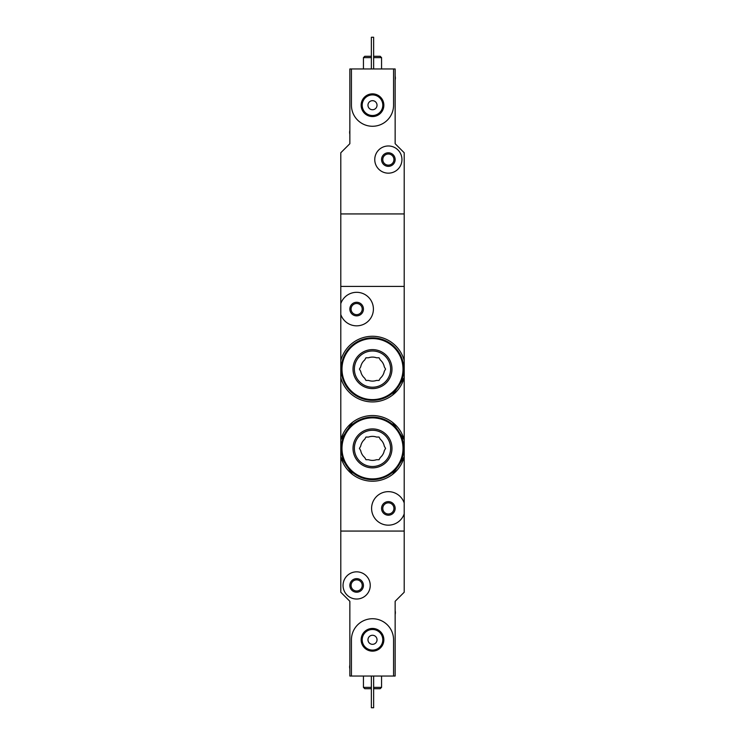 <?xml version="1.0" encoding="UTF-8"?>
<svg xmlns="http://www.w3.org/2000/svg" width="745" height="745" viewBox="0 0 745 745"><rect width="100%" height="100%" fill="white"/><g stroke="black" fill="none" stroke-linecap="round" stroke-linejoin="round"><path stroke-width="1.12" d="M392.596 395.083L404.209 377.65A32.845 32.845 0 0 1 340.791 377.65L340.791 360.552A32.845 32.845 0 0 1 404.209 360.552L404.209 439.829L392.596 422.406M392.578 474.379L404.209 456.936A32.845 32.845 0 0 1 340.791 456.936L352.404 474.369M352.422 422.387L340.791 439.829A32.845 32.845 0 0 1 404.209 439.829L404.209 513.845A16.762 16.762 0 0 1 378.432 521.919A16.762 16.762 0 0 1 378.432 494.904A16.762 16.762 0 0 1 404.209 502.977M404.209 513.845L404.209 531.064L340.791 531.064L340.791 377.65M381.561 508.416A6.798 6.798 0 0 1 391.758 502.53A6.798 6.798 0 0 1 391.758 514.301A6.798 6.798 0 0 1 381.561 508.416M340.791 303.634A16.762 16.762 0 0 1 366.568 295.569A16.762 16.762 0 0 1 366.568 322.585A16.762 16.762 0 0 1 340.791 314.511L340.791 286.425L404.209 286.425L404.209 360.552M349.852 309.073A6.798 6.798 0 0 1 360.04 303.187A6.798 6.798 0 0 1 360.04 314.958A6.798 6.798 0 0 1 349.852 309.073M340.791 314.511L340.791 360.552M351.435 676.041L349.852 676.041L349.852 601.289L340.791 592.228L340.791 531.064L404.209 531.064L404.209 592.228L395.148 601.289L395.148 676.041L393.565 676.041L393.565 639.797A21.065 21.065 0 0 0 372.5 618.732A21.065 21.065 0 0 0 351.435 639.797L351.435 676.041L393.565 676.041M382.79 508.416A5.569 5.569 0 0 1 391.144 503.592A5.569 5.569 0 0 1 391.144 513.24A5.569 5.569 0 0 1 382.79 508.416M351.072 309.073A5.569 5.569 0 0 1 359.425 304.249A5.569 5.569 0 0 1 359.425 313.896A5.569 5.569 0 0 1 351.072 309.073M371.364 687.365L363.439 687.365L364.799 688.725L371.364 688.725M373.636 688.725L380.201 688.725L381.561 687.365L381.561 676.041M373.636 687.365L381.561 687.365M363.439 687.365L363.439 676.041M373.636 676.041L373.636 707.75L371.364 707.75L371.364 676.041M343.054 585.43A13.587 13.587 0 0 1 363.439 573.659A13.587 13.587 0 0 1 363.439 597.201A13.587 13.587 0 0 1 343.054 585.43M349.852 585.43A6.798 6.798 0 0 1 360.04 579.545A6.798 6.798 0 0 1 360.04 591.316A6.798 6.798 0 0 1 349.852 585.43M351.072 585.43A5.569 5.569 0 0 1 359.425 580.606A5.569 5.569 0 0 1 359.425 590.254A5.569 5.569 0 0 1 351.072 585.43M361.148 639.797A11.352 11.352 0 0 1 378.181 629.963A11.352 11.352 0 0 1 378.181 649.621A11.352 11.352 0 0 1 361.148 639.797M367.974 639.797A4.526 4.526 0 0 1 374.763 635.867A4.526 4.526 0 0 1 374.763 643.717A4.526 4.526 0 0 1 367.974 639.797M362.191 639.797A10.309 10.309 0 0 1 377.65 630.866A10.309 10.309 0 0 1 377.65 648.718A10.309 10.309 0 0 1 362.191 639.797M395.148 610.704A8.158 8.158 0 0 1 395.148 614.523M349.852 668.889A8.158 8.158 0 0 1 349.852 665.071M393.565 68.959L395.148 68.959L395.148 143.71L404.209 152.772L404.209 213.936L340.791 213.936L340.791 286.425L404.209 286.425L404.209 213.936L340.791 213.936L340.791 152.772L349.852 143.71L349.852 68.959L351.435 68.959L351.435 105.203A21.065 21.065 0 0 0 372.5 126.268A21.065 21.065 0 0 0 393.565 105.203L393.565 68.959L351.435 68.959M373.636 57.635L381.561 57.635L380.201 56.275L373.636 56.275M371.364 56.275L364.799 56.275L363.439 57.635L363.439 68.959M371.364 57.635L363.439 57.635M381.561 57.635L381.561 68.959M371.364 68.959L371.364 37.25L373.636 37.25L373.636 68.959M401.946 159.57A13.587 13.587 0 0 1 381.561 171.341A13.587 13.587 0 0 1 381.561 147.799A13.587 13.587 0 0 1 401.946 159.57M395.148 159.57A6.798 6.798 0 0 1 384.96 165.455A6.798 6.798 0 0 1 384.96 153.684A6.798 6.798 0 0 1 395.148 159.57M393.928 159.57A5.569 5.569 0 0 1 385.575 164.394A5.569 5.569 0 0 1 385.575 154.746A5.569 5.569 0 0 1 393.928 159.57M383.852 105.203A11.352 11.352 0 0 1 366.819 115.037A11.352 11.352 0 0 1 366.819 95.379A11.352 11.352 0 0 1 383.852 105.203M377.026 105.203A4.526 4.526 0 0 1 370.237 109.133A4.526 4.526 0 0 1 370.237 101.283A4.526 4.526 0 0 1 377.026 105.203M382.809 105.203A10.309 10.309 0 0 1 367.35 114.134A10.309 10.309 0 0 1 367.35 96.282A10.309 10.309 0 0 1 382.809 105.203M349.852 134.296A8.158 8.158 0 0 1 349.852 130.477M395.148 76.111A8.158 8.158 0 0 1 395.148 79.929M368.514 459.712A12.004 12.004 0 0 0 376.486 459.712L379.037 459.712L380.313 457.495A12.004 12.004 0 0 0 384.299 450.595L385.575 448.388L384.299 446.171A12.004 12.004 0 0 0 380.313 439.271L379.037 437.054L376.486 437.054A12.004 12.004 0 0 0 368.514 437.054L365.963 437.054L364.687 439.271A12.004 12.004 0 0 0 360.701 446.171L359.425 448.388L360.701 450.595A12.004 12.004 0 0 0 364.687 457.495L365.963 459.712L368.514 459.712M372.5 479.64A31.262 31.262 0 0 0 399.571 432.752A31.262 31.262 0 0 0 345.429 432.752A31.262 31.262 0 0 0 372.5 479.64A31.262 31.262 0 0 0 399.571 432.752A31.262 31.262 0 0 0 345.429 432.752A31.262 31.262 0 0 0 372.5 479.64M372.5 467.869A19.482 19.482 0 0 0 389.374 438.647A19.482 19.482 0 0 0 355.626 438.647A19.482 19.482 0 0 0 372.5 467.869M372.5 466.51A18.122 18.122 0 0 0 388.192 439.327A18.122 18.122 0 0 0 356.808 439.327A18.122 18.122 0 0 0 372.5 466.51A18.122 18.122 0 0 0 388.192 439.327A18.122 18.122 0 0 0 356.808 439.327A18.122 18.122 0 0 0 372.5 466.51M368.514 380.425A12.004 12.004 0 0 0 376.486 380.425L379.037 380.425L380.313 378.218A12.004 12.004 0 0 0 384.299 371.317L385.575 369.101L384.299 366.885A12.004 12.004 0 0 0 380.313 359.993L379.037 357.777L376.486 357.777A12.004 12.004 0 0 0 368.514 357.777L365.963 357.777L364.687 359.993A12.004 12.004 0 0 0 360.701 366.885L359.425 369.101L360.701 371.317A12.004 12.004 0 0 0 364.687 378.218L365.963 380.425L368.514 380.425M372.5 400.363A31.262 31.262 0 0 0 399.571 353.475A31.262 31.262 0 0 0 345.429 353.475A31.262 31.262 0 0 0 372.5 400.363A31.262 31.262 0 0 0 399.571 353.475A31.262 31.262 0 0 0 345.429 353.475A31.262 31.262 0 0 0 372.5 400.363M372.5 388.583A19.482 19.482 0 0 0 389.374 359.36A19.482 19.482 0 0 0 355.626 359.36A19.482 19.482 0 0 0 372.5 388.583M372.5 387.223A18.122 18.122 0 0 0 388.192 360.04A18.122 18.122 0 0 0 356.808 360.04A18.122 18.122 0 0 0 372.5 387.223A18.122 18.122 0 0 0 388.192 360.04A18.122 18.122 0 0 0 356.808 360.04A18.122 18.122 0 0 0 372.5 387.223M372.5 478.895A30.508 30.508 0 0 0 398.92 433.124A30.508 30.508 0 0 0 346.08 433.124A30.508 30.508 0 0 0 372.5 478.895M372.5 399.609A30.508 30.508 0 0 0 398.92 353.847A30.508 30.508 0 0 0 346.08 353.847A30.508 30.508 0 0 0 372.5 399.609"/></g></svg>
